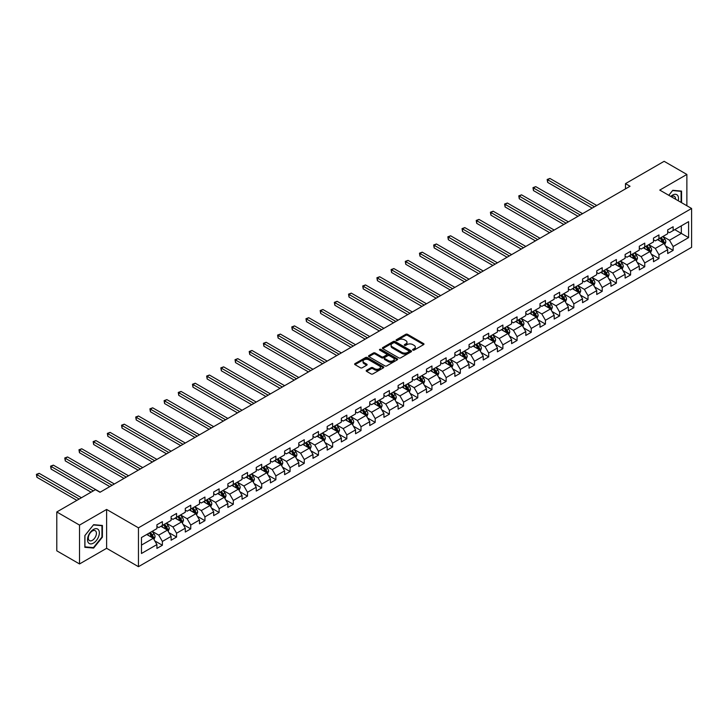 <?xml version="1.0" encoding="UTF-8"?>
<svg xmlns="http://www.w3.org/2000/svg" width="728" height="728" viewBox="0 0 728 728"><rect width="100%" height="100%" fill="white"/><g stroke="black" fill="none" stroke-linecap="round" stroke-linejoin="round"><path stroke-width="1.09" d="M412.876 350.104A0.883 0.51 0 0 0 414.123 350.104L423.605 344.626A1.265 0.728 0 0 0 423.978 344.107A1.265 0.728 0 0 0 423.605 343.598L407.544 334.316A1.265 0.728 0 0 0 405.751 334.316L396.269 339.794A0.883 0.51 0 0 0 397.515 340.513L398.744 339.803A4.04 2.33 0 0 1 404.459 339.803L405.796 340.577A4.04 2.33 0 0 1 406.979 342.224A4.04 2.33 0 0 1 405.796 343.88L404.568 344.59A0.883 0.51 0 0 0 405.824 345.309L407.052 344.599A4.04 2.33 0 0 1 412.758 344.599L414.105 345.372A4.04 2.33 0 0 1 415.288 347.019A4.04 2.33 0 0 1 414.105 348.666L412.876 349.376A0.883 0.51 0 0 0 412.876 350.104L412.876 349.376M366.566 370.288A1.265 0.728 0 0 0 366.193 370.807A1.265 0.728 0 0 0 366.566 371.326L371.071 373.928A1.265 0.728 0 0 0 372.854 373.928L383.392 367.84A1.265 0.728 0 0 0 383.765 367.331A1.265 0.728 0 0 0 383.392 366.812L367.322 357.539A1.265 0.728 0 0 0 365.538 357.539L355 363.618A1.265 0.728 0 0 0 354.636 364.137A1.265 0.728 0 0 0 355 364.646L360.451 367.795A1.265 0.728 0 0 0 362.235 367.795L366.739 365.192A1.265 0.728 0 0 0 367.112 364.673A1.265 0.728 0 0 0 366.739 364.155L364.046 362.599A3.376 1.947 0 0 1 363.054 361.224A3.376 1.947 0 0 1 365.137 359.423A3.376 1.947 0 0 1 368.814 359.841L379.397 365.947A3.376 1.947 0 0 1 380.389 367.331A3.376 1.947 0 0 1 378.305 369.132A3.376 1.947 0 0 1 374.62 368.705L372.854 367.686A1.265 0.728 0 0 0 371.071 367.686L366.566 370.288L366.566 371.326M106.625 509.445L79.525 525.097L56.793 511.966L56.793 550.823L79.525 563.954L106.625 548.302L138.457 566.684L138.457 527.827L106.625 509.445L106.625 548.302M686.868 205.742L686.868 174.447L659.768 190.09L691.6 208.472L138.457 527.827M686.868 174.447L664.136 161.316L625.479 183.638L625.479 188.889M56.793 511.966L95.441 489.653L99.991 492.274L630.029 186.259L625.479 183.638M398.835 357.894A1.265 0.728 0 0 0 400.618 357.894L411.156 351.815A1.265 0.728 0 0 0 411.52 351.296A1.265 0.728 0 0 0 411.156 350.787L395.086 341.505A1.265 0.728 0 0 0 393.302 341.505L382.764 347.584A1.265 0.728 0 0 0 382.4 348.102A1.265 0.728 0 0 0 382.764 348.621L398.835 357.894M380.043 350.295A0.883 0.51 0 0 1 380.935 350.414L380.935 349.367L397.27 358.795A1.265 0.728 0 0 1 397.643 359.314A1.265 0.728 0 0 1 397.27 359.832L386.741 365.911A1.265 0.728 0 0 1 384.957 365.911L368.887 356.629L368.887 355.601A1.265 0.728 0 0 0 368.514 356.119A1.265 0.728 0 0 0 368.887 356.629M368.887 355.601L373.391 352.998A1.265 0.728 0 0 1 375.175 352.998L381.7 356.766A1.265 0.728 0 0 0 383.483 356.766L386.468 355.036A1.265 0.728 0 0 0 386.841 354.518A1.265 0.728 0 0 0 386.468 354.008L379.688 350.086A0.883 0.51 0 0 1 380.935 349.367M138.457 566.684L691.6 247.329L691.6 208.472M154.782 540.877L162.38 545.254L162.38 541.423L171.107 536.381L171.107 540.212L176.567 537.064L176.567 533.233L185.294 528.191L185.294 532.022L190.754 528.874L190.754 525.043L199.49 520.001L199.49 523.832L204.941 520.684L204.941 516.853L213.677 511.811L213.677 515.642L219.128 512.494L219.128 508.663L227.864 503.621L227.864 507.452L233.315 504.304L233.315 500.464L242.051 495.431L242.051 499.262L247.502 496.114L247.502 492.274L256.238 487.232L256.238 491.072L261.698 487.915L261.698 484.084L270.425 479.042L270.425 482.873L275.885 479.725L275.885 475.894L284.612 470.852L284.612 474.683L290.072 471.535L290.072 467.704L298.799 462.662L298.799 466.493L304.259 463.345L304.259 459.514L312.985 454.472L312.985 458.303L318.445 455.155L318.445 451.324L327.172 446.282L327.172 450.113L332.632 446.965L332.632 443.134L341.359 438.092L341.359 441.923L346.819 438.775L346.819 434.935L355.555 429.893L355.555 433.733L361.006 430.576L361.006 426.745L369.742 421.703L369.742 425.543L375.193 422.386L375.193 418.555L383.929 413.513L383.929 417.344L389.38 414.196L389.38 410.365L398.116 405.323L398.116 409.154L403.567 406.006L403.567 402.175L412.303 397.133L412.303 400.964L417.763 397.816L417.763 393.985L426.49 388.943L426.49 392.774L431.95 389.626L431.95 385.795L440.677 380.753L440.677 384.584L446.137 381.436L446.137 377.595L454.864 372.563L454.864 376.394L460.324 373.246L460.324 369.405L469.05 364.364L469.05 368.204L474.51 365.046L474.51 361.215L483.237 356.174L483.237 360.005L488.697 356.856L488.697 353.025L497.424 347.984L497.424 351.815L502.884 348.666L502.884 344.835L511.62 339.794L511.62 343.625L517.071 340.476L517.071 336.645L525.807 331.604L525.807 335.435L531.258 332.286L531.258 328.455L539.994 323.414L539.994 327.245L545.445 324.096L545.445 320.265L554.181 315.224L554.181 319.055L559.632 315.906L559.632 312.066L568.368 307.025L568.368 310.865L573.828 307.707L573.828 303.876L582.555 298.835L582.555 302.675L588.015 299.517L588.015 295.686L596.742 290.645L596.742 294.476L602.202 291.327L602.202 287.496L610.928 282.455L610.928 286.286L616.389 283.137L616.389 279.306L625.115 274.265L625.115 278.096L630.575 274.947L630.575 271.116L639.302 266.075L639.302 269.906L644.762 266.757L644.762 262.926L653.489 257.885L653.489 261.716L658.949 258.567L658.949 254.727L667.685 249.695L667.685 253.526L673.136 250.377L673.136 246.537L688.597 237.61L688.597 221.649L681.326 225.853L681.326 233.415L688.597 237.61M162.38 545.254L156.92 548.412L156.92 544.571L141.459 553.498L141.459 537.537L156.92 528.61L156.92 524.779L162.38 521.63L162.38 525.461L171.107 520.42L171.107 516.589L176.567 513.44L176.567 517.271L185.294 512.23L185.294 508.399L190.754 505.241L190.754 509.081L199.49 504.04L199.49 500.209L204.941 497.051L204.941 500.891L213.677 495.85L213.677 492.01L219.128 488.861L219.128 492.692L227.864 487.66L227.864 483.82L233.315 480.671L233.315 484.502L242.051 479.461L242.051 475.63L247.502 472.481L247.502 476.312L256.238 471.271L256.238 467.44L261.698 464.291L261.698 468.122L270.425 463.081L270.425 459.25L275.885 456.101L275.885 459.932L284.612 454.891L284.612 451.06L290.072 447.911L290.072 451.742L298.799 446.701L298.799 442.87L304.259 439.712L304.259 443.552L312.985 438.511L312.985 434.68L318.445 431.522L318.445 435.362L327.172 430.321L327.172 426.481L332.632 423.332L332.632 427.163L341.359 422.122L341.359 418.291L346.819 415.142L346.819 418.973L355.555 413.932L355.555 410.101L361.006 406.952L361.006 410.783L369.742 405.742L369.742 401.911L375.193 398.762L375.193 402.593L383.929 397.552L383.929 393.721L389.38 390.572L389.38 394.403L398.116 389.362L398.116 385.531L403.567 382.382L403.567 386.213L412.303 381.172L412.303 377.341L417.763 374.183L417.763 378.023L426.49 372.982L426.49 369.142L431.95 365.993L431.95 369.824L440.677 364.792L440.677 360.952L446.137 357.803L446.137 361.634L454.864 356.593L454.864 352.762L460.324 349.613L460.324 353.444L469.05 348.403L469.05 344.572L474.51 341.423L474.51 345.254L483.237 340.213L483.237 336.382L488.697 333.233L488.697 337.064L497.424 332.023L497.424 328.191L502.884 325.043L502.884 328.874L511.62 323.833L511.62 320.001L517.071 316.844L517.071 320.684L525.807 315.643L525.807 311.811L531.258 308.654L531.258 312.494L539.994 307.453L539.994 303.612L545.445 300.464L545.445 304.295L554.181 299.254L554.181 295.422L559.632 292.274L559.632 296.105L568.368 291.064L568.368 287.232L573.828 284.084L573.828 287.915L582.555 282.874L582.555 279.042L588.015 275.894L588.015 279.725L596.742 274.684L596.742 270.852L602.202 267.704L602.202 271.535L610.928 266.494L610.928 262.662L616.389 259.514L616.389 263.345L625.115 258.304L625.115 254.472L630.575 251.315L630.575 255.155L639.302 250.114L639.302 246.273L644.762 243.125L644.762 246.956L653.489 241.924L653.489 238.083L658.949 234.935L658.949 238.766L667.685 233.724L667.685 229.893L673.136 226.745L673.136 230.576L688.597 221.649M160.924 526.298L167.476 530.084L158.74 535.125L152.198 531.34M156.92 526.508L158.74 527.563L162.38 525.461M158.74 535.125L162.38 541.423M167.476 530.084L171.107 536.381M175.111 518.109L181.663 521.894L172.927 526.935L166.384 523.15M171.107 518.318L172.927 519.373L176.567 517.271M172.927 526.935L176.567 533.233M181.663 521.894L185.294 528.191M189.298 509.919L195.85 513.704L187.114 518.736L180.571 514.96M185.294 510.128L187.114 511.183L190.754 509.081M187.114 518.736L190.754 525.043M195.85 513.704L199.49 520.001M203.485 501.729L210.037 505.505L201.301 510.546L194.758 506.77M199.49 501.938L201.301 502.984L204.941 500.891M201.301 510.546L204.941 516.853M210.037 505.505L213.677 511.811M217.672 493.539L224.224 497.315L215.497 502.356L208.945 498.58M213.677 493.748L215.497 494.794L219.128 492.692M215.497 502.356L219.128 508.663M224.224 497.315L227.864 503.621M231.859 485.349L238.411 489.125L229.684 494.166L223.132 490.39M227.864 485.558L229.684 486.604L233.315 484.502M229.684 494.166L233.315 500.464M238.411 489.125L242.051 495.431M246.055 477.159L252.598 480.935L243.871 485.976L237.319 482.191M242.051 477.368L243.871 478.414L247.502 476.312M243.871 485.976L247.502 492.274M252.598 480.935L256.238 487.232M260.242 468.959L266.785 472.745L258.058 477.786L251.506 474.001M256.238 469.169L258.058 470.224L261.698 468.122M258.058 477.786L261.698 484.084M266.785 472.745L270.425 479.042M274.429 460.769L280.972 464.555L272.245 469.596L265.693 465.811M270.425 460.979L272.245 462.034L275.885 459.932M272.245 469.596L275.885 475.894M280.972 464.555L284.612 470.852M288.616 452.579L295.159 456.365L286.432 461.406L279.88 457.621M284.612 452.789L286.432 453.844L290.072 451.742M286.432 461.406L290.072 467.704M295.159 456.365L298.799 462.662M302.803 444.389L309.354 448.166L300.619 453.207L294.066 449.431M298.799 444.599L300.619 445.645L304.259 443.552M300.619 453.207L304.259 459.514M309.354 448.166L312.985 454.472M316.989 436.199L323.541 439.976L314.805 445.017L308.262 441.241M312.985 436.409L314.805 437.455L318.445 435.362M314.805 445.017L318.445 451.324M323.541 439.976L327.172 446.282M331.176 428.009L337.728 431.786L328.992 436.827L322.449 433.051M327.172 428.219L328.992 429.265L332.632 427.163M328.992 436.827L332.632 443.134M337.728 431.786L341.359 438.092M345.363 419.819L351.915 423.596L343.179 428.637L336.636 424.861M341.359 420.029L343.179 421.075L346.819 418.973M343.179 428.637L346.819 434.935M351.915 423.596L355.555 429.893M359.55 411.62L366.102 415.406L357.366 420.447L350.823 416.662M355.555 411.839L357.366 412.885L361.006 410.783M357.366 420.447L361.006 426.745M366.102 415.406L369.742 421.703M373.737 403.43L380.289 407.216L371.562 412.257L365.01 408.472M369.742 403.64L371.562 404.695L375.193 402.593M371.562 412.257L375.193 418.555M380.289 407.216L383.929 413.513M387.924 395.24L394.476 399.026L385.749 404.067L379.197 400.282M383.929 395.45L385.749 396.505L389.38 394.403M385.749 404.067L389.38 410.365M394.476 399.026L398.116 405.323M402.12 387.05L408.663 390.836L399.936 395.868L393.384 392.092M398.116 387.26L399.936 388.315L403.567 386.213M399.936 395.868L403.567 402.175M408.663 390.836L412.303 397.133M416.307 378.86L422.85 382.637L414.123 387.678L407.571 383.902M412.303 379.07L414.123 380.116L417.763 378.023M414.123 387.678L417.763 393.985M422.85 382.637L426.49 388.943M430.494 370.67L437.037 374.447L428.31 379.488L421.758 375.712M426.49 370.88L428.31 371.926L431.95 369.824M428.31 379.488L431.95 385.795M437.037 374.447L440.677 380.753M444.681 362.48L451.224 366.257L442.497 371.298L435.945 367.522M440.677 362.69L442.497 363.736L446.137 361.634M442.497 371.298L446.137 377.595M451.224 366.257L454.864 372.563M458.868 354.29L465.41 358.067L456.684 363.108L450.132 359.323M454.864 354.5L456.684 355.546L460.324 353.444M456.684 363.108L460.324 369.405M465.41 358.067L469.05 364.364M473.054 346.091L479.606 349.877L470.87 354.918L464.328 351.133M469.05 346.3L470.87 347.356L474.51 345.254M470.87 354.918L474.51 361.215M479.606 349.877L483.237 356.174M487.241 337.901L493.793 341.687L485.057 346.728L478.514 342.943M483.237 338.111L485.057 339.166L488.697 337.064M485.057 346.728L488.697 353.025M493.793 341.687L497.424 347.984M501.428 329.711L507.98 333.497L499.244 338.538L492.701 334.753M497.424 329.921L499.244 330.976L502.884 328.874M499.244 338.538L502.884 344.835M507.98 333.497L511.62 339.794M515.615 321.521L522.167 325.298L513.431 330.339L506.888 326.563M511.62 321.731L513.431 322.777L517.071 320.684M513.431 330.339L517.071 336.645M522.167 325.298L525.807 331.604M529.802 313.331L536.354 317.108L527.627 322.149L521.075 318.373M525.807 313.541L527.627 314.587L531.258 312.494M527.627 322.149L531.258 328.455M536.354 317.108L539.994 323.414M543.989 305.141L550.541 308.918L541.814 313.959L535.262 310.183M539.994 305.351L541.814 306.397L545.445 304.295M541.814 313.959L545.445 320.265M550.541 308.918L554.181 315.224M558.185 296.951L564.728 300.728L556.001 305.769L549.449 301.993M554.181 297.161L556.001 298.207L559.632 296.105M556.001 305.769L559.632 312.066M564.728 300.728L568.368 307.025M572.372 288.752L578.915 292.538L570.188 297.579L563.636 293.794M568.368 288.971L570.188 290.017L573.828 287.915M570.188 297.579L573.828 303.876M578.915 292.538L582.555 298.835M586.559 280.562L593.102 284.348L584.375 289.389L577.823 285.604M582.555 280.771L584.375 281.827L588.015 279.725M584.375 289.389L588.015 295.686M593.102 284.348L596.742 290.645M600.746 272.372L607.288 276.158L598.562 281.199L592.01 277.414M596.742 272.581L598.562 273.637L602.202 271.535M598.562 281.199L602.202 287.496M607.288 276.158L610.928 282.455M614.933 264.182L621.475 267.968L612.749 273L606.197 269.224M610.928 264.391L612.749 265.447L616.389 263.345M612.749 273L616.389 279.306M621.475 267.968L625.115 274.265M629.119 255.992L635.671 259.769L626.935 264.81L620.393 261.034M625.115 256.201L626.935 257.248L630.575 255.155M626.935 264.81L630.575 271.116M635.671 259.769L639.302 266.075M643.306 247.802L649.858 251.579L641.122 256.62L634.579 252.844M639.302 248.011L641.122 249.058L644.762 246.956M641.122 256.62L644.762 262.926M649.858 251.579L653.489 257.885M657.493 239.612L664.045 243.389L655.309 248.43L648.766 244.654M653.489 239.821L655.309 240.868L658.949 238.766M655.309 248.43L658.949 254.727M664.045 243.389L667.685 249.695M674.774 229.629L681.326 233.415L669.496 240.24L662.953 236.454M667.685 231.631L669.496 232.678L673.136 230.576M669.496 240.24L673.136 246.537M79.525 525.097L79.525 563.954M141.459 545.099L153.29 538.274L146.738 534.489M153.29 538.274L156.92 544.571M665.547 245.991L673.136 250.377M651.36 254.181L658.949 258.567M637.164 262.371L644.762 266.757M622.977 270.561L630.575 274.947M608.79 278.751L616.389 283.137M594.603 286.941L602.202 291.327M580.416 295.14L588.015 299.517M566.229 303.33L573.828 307.707M552.042 311.52L559.632 315.906M537.856 319.71L545.445 324.096M523.669 327.9L531.258 332.286M509.482 336.09L517.071 340.476M495.295 344.28L502.884 348.666M481.108 352.47L488.697 356.856M466.912 360.669L474.51 365.046M452.725 368.859L460.324 373.246M438.538 377.049L446.137 381.436M424.351 385.239L431.95 389.626M410.164 393.429L417.763 397.816M395.977 401.619L403.567 406.006M381.791 409.809L389.38 414.196M367.604 418.009L375.193 422.386M353.417 426.199L361.006 430.576M339.23 434.389L346.819 438.775M325.043 442.579L332.632 446.965M310.847 450.769L318.445 455.155M296.66 458.959L304.259 463.345M282.473 467.149L290.072 471.535M268.286 475.339L275.885 479.725M254.099 483.538L261.698 487.915M239.912 491.728L247.502 496.114M225.726 499.918L233.315 504.304M211.539 508.108L219.128 512.494M197.352 516.298L204.941 520.684M183.165 524.488L190.754 528.874M168.978 532.678L176.567 537.064M681.554 202.666L681.554 191.1L672.772 190.308L668.768 195.295M84.848 547.301L93.621 548.084L102.402 537.164L102.402 525.461L93.621 524.679L84.848 535.599L84.848 547.301M101.947 536.9L102.402 537.164M92.693 547.547L93.621 548.084M413.222 350.223L414.105 349.722A4.04 2.33 0 0 0 415.288 348.075L415.288 347.019M406.979 342.224L406.979 343.279A4.04 2.33 0 0 1 405.796 344.926L404.923 345.436M423.605 343.598L423.605 344.626L407.544 335.362A1.265 0.728 0 0 0 405.751 335.362L396.624 340.64M411.156 350.787L411.156 351.815L395.086 342.56A1.265 0.728 0 0 0 393.302 342.56L382.782 348.63M408.927 351.66A0.883 0.51 0 0 0 408.927 350.942L394.822 342.797A0.883 0.51 0 0 0 393.566 342.797L392.274 343.543A4.04 2.33 0 0 0 391.091 345.19A4.04 2.33 0 0 0 392.274 346.837L401.92 352.407A4.04 2.33 0 0 0 407.625 352.407L408.927 351.66L408.927 352.707A0.883 0.51 0 0 0 409.181 352.352L409.181 351.296M391.091 345.19L391.091 346.246A4.04 2.33 0 0 0 392.274 347.893L392.274 346.837M408.927 352.707L407.625 353.453A4.04 2.33 0 0 1 401.92 353.453L392.274 347.893M368.905 356.647L373.391 354.054L373.391 352.998M386.841 354.518L386.841 355.573A1.265 0.728 0 0 1 386.468 356.083L383.483 357.812A1.265 0.728 0 0 1 381.7 357.812L375.175 354.054A1.265 0.728 0 0 0 373.391 354.054M380.935 350.414L397.261 359.841M388.461 360.669A3.376 1.947 0 0 0 392.137 361.088A3.376 1.947 0 0 0 394.221 359.286A3.376 1.947 0 0 0 393.229 357.912L389.507 355.755A1.265 0.728 0 0 0 387.724 355.755L384.73 357.484A1.265 0.728 0 0 0 384.357 358.003A1.265 0.728 0 0 0 384.73 358.513L388.461 360.669L388.461 361.716A3.376 1.947 0 0 0 392.137 362.135A3.376 1.947 0 0 0 394.221 360.342L394.221 359.286M384.357 358.003L384.357 359.05A1.265 0.728 0 0 0 384.73 359.568L384.73 358.513M388.461 361.716L384.73 359.568M380.389 367.331L380.389 368.377A3.376 1.947 0 0 1 378.305 370.179A3.376 1.947 0 0 1 374.62 369.76L372.854 368.741A1.265 0.728 0 0 0 371.071 368.741L366.584 371.335M363.054 361.224L363.054 362.271A3.376 1.947 0 0 0 364.046 363.645L364.046 362.599M366.739 364.155L366.739 365.192L364.046 363.645M383.374 367.849L367.322 358.586A1.265 0.728 0 0 0 365.538 358.586L355.018 364.655M664.764 244.635L665.847 241.905A3.413 1.966 -120 0 0 664.755 239.002L662.88 236.5M659.604 240.831L658.33 239.13M596.742 205.478L549.931 178.451L547.656 179.771L547.656 182.391L592.192 208.108M660.059 238.129L661.934 240.631A3.413 1.966 60 0 1 662.908 242.688L664 242.051A3.413 1.966 -120 0 0 663.026 240.003L661.151 237.501M660.296 237.992L662.38 240.768A1.738 1.001 60 0 1 662.698 241.296L664 242.051M547.656 182.391L547.156 179.479L594.467 206.788M547.156 179.479L549.931 178.451M680.534 191.009L681.099 191.328L681.099 202.411M668.786 195.304L672.59 190.572L681.099 191.328M678.223 200.746A8.363 4.823 120 0 0 676.776 194.667A8.363 4.823 120 0 0 670.788 196.451M675.557 199.208A5.724 3.303 120 0 0 674.374 196.333A5.724 3.303 120 0 0 671.298 196.751M93.439 543.106A8.363 4.823 120 0 0 99.354 532.869A8.363 4.823 120 0 0 93.439 529.456A8.363 4.823 120 0 0 87.533 539.694A8.363 4.823 120 0 0 93.439 543.106M92.365 540.331A5.724 3.303 120 0 0 96.105 535.289A5.724 3.303 120 0 0 95.232 530.703A5.724 3.303 120 0 0 92.365 530.985A5.724 3.303 120 0 0 88.625 536.026A5.724 3.303 120 0 0 89.508 540.613A5.724 3.303 120 0 0 92.365 540.331M84.939 535.517L93.439 524.943L101.947 525.698L101.947 537.037L93.439 547.62L84.939 546.855L84.921 535.508M101.383 525.37L101.947 525.698M650.577 252.825L651.66 250.104A3.413 1.966 -120 0 0 650.568 247.201L648.694 244.69M645.418 249.021L644.144 247.32M582.555 213.668L535.744 186.641L533.469 187.961L533.469 190.581L578.005 216.298M645.873 246.319L647.747 248.821A3.413 1.966 60 0 1 648.721 250.878L649.813 250.241A3.413 1.966 -120 0 0 648.839 248.193L646.965 245.691M646.109 246.182L648.193 248.967A1.738 1.001 60 0 1 648.511 249.486L649.813 250.241M533.469 190.581L532.969 187.669L580.28 214.988M532.969 187.669L535.744 186.641M636.39 261.015L637.464 258.294A3.413 1.966 -120 0 0 636.381 255.391L634.507 252.88M631.231 257.212L629.957 255.51M568.368 221.858L521.557 194.84L519.282 196.151L519.282 198.771L563.818 224.488M631.686 254.509L633.56 257.02A3.413 1.966 60 0 1 634.534 259.068L635.626 258.44A3.413 1.966 -120 0 0 634.652 256.383L632.778 253.881M631.922 254.372L634.006 257.157A1.738 1.001 60 0 1 634.315 257.685L635.626 258.44M519.282 198.771L518.782 195.859L566.093 223.178M518.782 195.859L521.557 194.84M622.194 269.205L623.277 266.484A3.413 1.966 -120 0 0 622.194 263.582L620.32 261.07M617.044 265.401L615.77 263.7M554.181 230.057L507.37 203.03L505.095 204.341L505.095 206.961L549.631 232.678M617.499 262.699L619.373 265.21A3.413 1.966 60 0 1 620.347 267.258L621.439 266.63A3.413 1.966 -120 0 0 620.465 264.573L618.591 262.071M617.735 262.562L619.819 265.347A1.738 1.001 60 0 1 620.129 265.875L621.439 266.63M505.095 206.961L504.595 204.049L551.906 231.368M504.595 204.049L507.37 203.03M608.007 277.395L609.09 274.674A3.413 1.966 -120 0 0 608.007 271.772L606.124 269.269M602.857 273.591L601.583 271.89M539.994 238.247L493.184 211.22L490.909 212.531L490.909 215.16L535.444 240.868M603.312 270.889L605.186 273.4A3.413 1.966 60 0 1 606.16 275.448L607.252 274.82A3.413 1.966 -120 0 0 606.278 272.773L604.404 270.261M603.548 270.752L605.632 273.537A1.738 1.001 60 0 1 605.942 274.065L607.252 274.82M490.909 215.16L490.408 212.239L537.719 239.558M490.408 212.239L493.184 211.22M593.82 285.594L594.903 282.864A3.413 1.966 -120 0 0 593.82 279.962L591.937 277.459M588.67 281.781L587.396 280.08M525.807 246.437L478.997 219.41L476.722 220.721L476.722 223.35L521.257 249.058M589.125 279.088L591 281.59A3.413 1.966 60 0 1 591.973 283.638L593.065 283.01A3.413 1.966 -120 0 0 592.091 280.963L590.208 278.451M589.361 278.951L591.436 281.727A1.738 1.001 60 0 1 591.755 282.255L593.065 283.01M476.722 223.35L476.221 220.429L523.532 247.748M476.221 220.429L478.997 219.41M579.634 293.784L580.716 291.054A3.413 1.966 -120 0 0 579.634 288.151L577.75 285.649M574.483 289.971L573.209 288.27M511.611 254.627L464.81 227.6L462.535 228.911L462.535 231.54L507.07 257.248M574.929 287.278L576.813 289.78A3.413 1.966 60 0 1 577.786 291.828L578.878 291.2A3.413 1.966 -120 0 0 577.905 289.153L576.021 286.65M575.175 287.141L577.249 289.917A1.738 1.001 60 0 1 577.568 290.445L578.878 291.2M462.535 231.54L462.034 228.628L509.345 255.938M462.034 228.628L464.81 227.6M565.447 301.974L566.53 299.244A3.413 1.966 -120 0 0 565.438 296.341L563.563 293.839M560.296 298.171L559.013 296.469M497.424 262.817L450.614 235.79L448.348 237.101L448.348 239.73L492.883 265.447M560.742 295.468L562.626 297.97A3.413 1.966 60 0 1 563.599 300.027L564.691 299.39A3.413 1.966 -120 0 0 563.718 297.343L561.834 294.84M560.979 295.331L563.062 298.107A1.738 1.001 60 0 1 563.381 298.635L564.691 299.39M448.348 239.73L447.847 236.818L495.158 264.127M447.847 236.818L450.614 235.79M551.26 310.164L552.343 307.434A3.413 1.966 -120 0 0 551.251 304.541L549.376 302.029M546.1 306.361L544.826 304.659M483.237 271.007L436.427 243.98L434.161 245.3L434.161 247.92L478.696 273.637M546.555 303.658L548.439 306.16A3.413 1.966 60 0 1 549.413 308.217L550.505 307.58A3.413 1.966 -120 0 0 549.522 305.533L547.647 303.03M546.792 303.521L548.876 306.297A1.738 1.001 60 0 1 549.194 306.825L550.505 307.58M434.161 247.92L433.661 245.008L480.962 272.317M433.661 245.008L436.427 243.98M537.073 318.354L538.156 315.634A3.413 1.966 -120 0 0 537.064 312.731L535.189 310.219M531.913 314.551L530.639 312.849M469.05 279.197L422.24 252.17L419.965 253.49L419.965 256.11L464.51 281.827M532.368 311.848L534.243 314.36A3.413 1.966 60 0 1 535.226 316.407L536.318 315.779A3.413 1.966 -120 0 0 535.335 313.723L533.46 311.22M532.605 311.711L534.689 314.496A1.738 1.001 60 0 1 535.007 315.024L536.318 315.779M419.965 256.11L419.464 253.198L466.775 280.517M419.464 253.198L422.24 252.17M522.886 326.544L523.969 323.824A3.413 1.966 -120 0 0 522.877 320.921L521.002 318.409M517.726 322.741L516.452 321.039M454.864 287.387L408.053 260.369L405.778 261.68L405.778 264.3L450.314 290.017M518.181 320.038L520.056 322.55A3.413 1.966 60 0 1 521.039 324.597L522.122 323.969A3.413 1.966 -120 0 0 521.148 321.913L519.273 319.41M518.418 319.901L520.502 322.686A1.738 1.001 60 0 1 520.82 323.214L522.122 323.969M405.778 264.3L405.278 261.388L452.589 288.707M405.278 261.388L408.053 260.369M508.699 334.734L509.782 332.014A3.413 1.966 -120 0 0 508.69 329.111L506.815 326.608M503.539 330.931L502.265 329.229M440.677 295.586L393.866 268.559L391.591 269.87L391.591 272.49L436.127 298.207M503.994 328.228L505.869 330.74A3.413 1.966 60 0 1 506.843 332.787L507.935 332.159A3.413 1.966 -120 0 0 506.961 330.112L505.086 327.6M504.231 328.091L506.315 330.876A1.738 1.001 60 0 1 506.633 331.404L507.935 332.159M391.591 272.49L391.091 269.578L438.402 296.897M391.091 269.578L393.866 268.559M494.512 342.924L495.595 340.204A3.413 1.966 -120 0 0 494.503 337.301L492.629 334.798M489.353 339.121L488.079 337.419M426.49 303.776L379.679 276.749L377.404 278.06L377.404 280.69L421.94 306.397M489.808 336.427L491.682 338.93A3.413 1.966 60 0 1 492.656 340.977L493.748 340.349A3.413 1.966 -120 0 0 492.774 338.302L490.9 335.79M490.044 336.281L492.128 339.066A1.738 1.001 60 0 1 492.447 339.594L493.748 340.349M377.404 280.69L376.904 277.768L424.215 305.087M376.904 277.768L379.679 276.749M480.325 351.124L481.399 348.394A3.413 1.966 -120 0 0 480.316 345.491L478.442 342.988M475.166 347.311L473.892 345.609M412.303 311.966L365.492 284.939L363.217 286.25L363.217 288.88L407.753 314.587M475.621 344.617L477.495 347.12A3.413 1.966 60 0 1 478.469 349.167L479.561 348.539A3.413 1.966 -120 0 0 478.587 346.492L476.713 343.98M475.857 344.481L477.941 347.256A1.738 1.001 60 0 1 478.25 347.784L479.561 348.539M363.217 288.88L362.717 285.968L410.028 313.277M362.717 285.968L365.492 284.939M466.129 359.314L467.212 356.584A3.413 1.966 -120 0 0 466.129 353.681L464.255 351.178M460.979 355.51L459.705 353.799M398.116 320.156L351.305 293.129L349.031 294.44L349.031 297.07L393.566 322.777M461.434 352.807L463.308 355.31A3.413 1.966 60 0 1 464.282 357.357L465.374 356.729A3.413 1.966 -120 0 0 464.4 354.682L462.526 352.179M461.67 352.671L463.754 355.446A1.738 1.001 60 0 1 464.064 355.974L465.374 356.729M349.031 297.07L348.53 294.158L395.841 321.467M348.53 294.158L351.305 293.129M451.942 367.504L453.025 364.774A3.413 1.966 -120 0 0 451.942 361.871L450.059 359.368M446.792 363.7L445.518 361.998M383.929 328.346L337.119 301.319L334.844 302.639L334.844 305.26L379.379 330.976M447.247 360.997L449.121 363.5A3.413 1.966 60 0 1 450.095 365.556L451.187 364.919A3.413 1.966 -120 0 0 450.213 362.872L448.339 360.369M447.483 360.861L449.567 363.636A1.738 1.001 60 0 1 449.877 364.164L451.187 364.919M334.844 305.26L334.343 302.348L381.654 329.657M334.343 302.348L337.119 301.319M437.756 375.694L438.838 372.973A3.413 1.966 -120 0 0 437.756 370.07L435.872 367.558M432.605 371.89L431.331 370.188M369.742 336.536L322.932 309.509L320.657 310.829L320.657 313.45L365.192 339.166M433.06 369.187L434.935 371.69A3.413 1.966 60 0 1 435.908 373.746L437 373.109A3.413 1.966 -120 0 0 436.026 371.062L434.143 368.559M433.296 369.05L435.371 371.835A1.738 1.001 60 0 1 435.69 372.354L437 373.109M320.657 313.45L320.156 310.538L367.467 337.847M320.156 310.538L322.932 309.509M423.569 383.884L424.651 381.163A3.413 1.966 -120 0 0 423.569 378.26L421.685 375.748M418.418 380.08L417.144 378.378M355.555 344.726L308.745 317.708L306.47 319.019L306.47 321.639L351.005 347.356M418.864 377.377L420.748 379.889A3.413 1.966 60 0 1 421.721 381.936L422.813 381.308A3.413 1.966 -120 0 0 421.84 379.252L419.956 376.749M419.11 377.24L421.184 380.025A1.738 1.001 60 0 1 421.503 380.553L422.813 381.308M306.47 321.639L305.969 318.728L353.28 346.046M305.969 318.728L308.745 317.708M409.382 392.074L410.465 389.353A3.413 1.966 -120 0 0 409.373 386.45L407.498 383.938M404.231 388.27L402.948 386.568M341.359 352.925L294.549 325.898L292.283 327.209L292.283 329.829L336.818 355.546M404.677 385.567L406.561 388.079A3.413 1.966 60 0 1 407.534 390.126L408.626 389.498A3.413 1.966 -120 0 0 407.653 387.442L405.769 384.939M404.914 385.431L406.998 388.215A1.738 1.001 60 0 1 407.316 388.743L408.626 389.498M292.283 329.829L291.782 326.918L339.093 354.236M291.782 326.918L294.549 325.898M395.195 400.264L396.278 397.543A3.413 1.966 -120 0 0 395.186 394.64L393.311 392.137M390.035 396.46L388.761 394.758M327.172 361.115L280.362 334.088L278.096 335.399L278.096 338.029L322.631 363.736M390.49 393.757L392.374 396.269A3.413 1.966 60 0 1 393.348 398.316L394.44 397.688A3.413 1.966 -120 0 0 393.457 395.641L391.582 393.129M390.727 393.621L392.811 396.405A1.738 1.001 60 0 1 393.129 396.933L394.44 397.688M278.096 338.029L277.596 335.108L324.897 362.426M277.596 335.108L280.362 334.088M381.008 408.463L382.091 405.733A3.413 1.966 -120 0 0 380.999 402.83L379.124 400.327M375.848 404.65L374.574 402.948M312.985 369.305L266.175 342.278L263.9 343.589L263.9 346.219L308.445 371.926M376.303 401.956L378.178 404.459A3.413 1.966 60 0 1 379.161 406.506L380.253 405.878A3.413 1.966 -120 0 0 379.27 403.831L377.395 401.319M376.54 401.82L378.624 404.595A1.738 1.001 60 0 1 378.942 405.123L380.253 405.878M263.9 346.219L263.399 343.298L310.71 370.616M263.399 343.298L266.175 342.278M366.821 416.653L367.904 413.923A3.413 1.966 -120 0 0 366.812 411.02L364.937 408.517M361.661 412.84L360.387 411.138M298.799 377.495L251.988 350.468L249.713 351.779L249.713 354.409L294.249 380.116M362.116 410.146L363.991 412.649A3.413 1.966 60 0 1 364.974 414.696L366.066 414.068A3.413 1.966 -120 0 0 365.083 412.021L363.208 409.518M362.353 410.01L364.437 412.785A1.738 1.001 60 0 1 364.755 413.313L366.066 414.068M249.713 354.409L249.213 351.497L296.524 378.806M249.213 351.497L251.988 350.468M352.634 424.843L353.717 422.113A3.413 1.966 -120 0 0 352.625 419.21L350.75 416.707M347.474 421.039L346.2 419.337M284.612 385.685L237.801 358.658L235.526 359.969L235.526 362.599L280.062 388.315M347.929 418.336L349.804 420.839A3.413 1.966 60 0 1 350.778 422.895L351.87 422.258A3.413 1.966 -120 0 0 350.896 420.211L349.021 417.708M348.166 418.2L350.25 420.975A1.738 1.001 60 0 1 350.568 421.503L351.87 422.258M235.526 362.599L235.026 359.687L282.337 386.996M235.026 359.687L237.801 358.658M338.447 433.033L339.53 430.303A3.413 1.966 -120 0 0 338.438 427.409L336.564 424.897M333.288 429.229L332.014 427.527M270.425 393.875L223.614 366.848L221.339 368.168L221.339 370.789L265.875 396.505M333.743 426.526L335.617 429.029A3.413 1.966 60 0 1 336.591 431.085L337.683 430.448A3.413 1.966 -120 0 0 336.709 428.401L334.834 425.898M333.979 426.39L336.063 429.165A1.738 1.001 60 0 1 336.382 429.693L337.683 430.448M221.339 370.789L220.839 367.877L268.15 395.186M220.839 367.877L223.614 366.848M324.26 441.223L325.334 438.502A3.413 1.966 -120 0 0 324.251 435.599L322.377 433.087M319.101 437.419L317.827 435.717M256.238 402.065L209.427 375.038L207.152 376.358L207.152 378.979L251.688 404.695M319.556 434.716L321.43 437.228A3.413 1.966 60 0 1 322.404 439.275L323.496 438.647A3.413 1.966 -120 0 0 322.522 436.591L320.648 434.088M319.792 434.58L321.876 437.364A1.738 1.001 60 0 1 322.186 437.892L323.496 438.647M207.152 378.979L206.652 376.067L253.963 403.385M206.652 376.067L209.427 375.038M310.064 449.413L311.147 446.692A3.413 1.966 -120 0 0 310.064 443.789L308.19 441.277M304.914 445.609L303.64 443.907M242.051 410.255L195.241 383.237L192.966 384.548L192.966 387.169L237.501 412.885M305.369 442.906L307.243 445.418A3.413 1.966 60 0 1 308.217 447.465L309.309 446.837A3.413 1.966 -120 0 0 308.335 444.781L306.461 442.278M305.605 442.77L307.689 445.554A1.738 1.001 60 0 1 307.999 446.082L309.309 446.837M192.966 387.169L192.465 384.257L239.776 411.575M192.465 384.257L195.241 383.237M295.877 457.603L296.96 454.882A3.413 1.966 -120 0 0 295.877 451.979L293.994 449.476M290.727 453.799L289.453 452.097M227.864 418.454L181.054 391.427L178.779 392.738L178.779 395.359L223.314 421.075M291.182 451.096L293.056 453.608A3.413 1.966 60 0 1 294.03 455.655L295.122 455.027A3.413 1.966 -120 0 0 294.148 452.98L292.274 450.468M291.418 450.96L293.502 453.744A1.738 1.001 60 0 1 293.812 454.272L295.122 455.027M178.779 395.359L178.278 392.447L225.589 419.765M178.278 392.447L181.054 391.427M281.691 465.793L282.773 463.072A3.413 1.966 -120 0 0 281.691 460.169L279.807 457.666M276.54 461.989L275.266 460.287M213.677 426.644L166.867 399.617L164.592 400.928L164.592 403.558L209.127 429.265M276.995 459.295L278.87 461.798A3.413 1.966 60 0 1 279.843 463.845L280.935 463.217A3.413 1.966 -120 0 0 279.962 461.17L278.078 458.658M277.231 459.15L279.306 461.934A1.738 1.001 60 0 1 279.625 462.462L280.935 463.217M164.592 403.558L164.091 400.637L211.402 427.955M164.091 400.637L166.867 399.617M267.504 473.992L268.587 471.262A3.413 1.966 -120 0 0 267.504 468.359L265.62 465.856M262.353 470.179L261.079 468.477M199.49 434.834L152.68 407.807L150.405 409.118L150.405 411.748L194.94 437.455M262.799 467.485L264.683 469.988A3.413 1.966 60 0 1 265.656 472.035L266.748 471.407A3.413 1.966 -120 0 0 265.775 469.36L263.891 466.848M263.045 467.349L265.119 470.124A1.738 1.001 60 0 1 265.438 470.652L266.748 471.407M150.405 411.748L149.904 408.836L197.215 436.145M149.904 408.836L152.68 407.807M253.317 482.182L254.4 479.452A3.413 1.966 -120 0 0 253.308 476.549L251.433 474.046M248.166 478.369L246.883 476.667M185.294 443.024L138.484 415.997L136.218 417.308L136.218 419.938L180.753 445.645M248.612 475.675L250.496 478.178A3.413 1.966 60 0 1 251.469 480.225L252.561 479.597A3.413 1.966 -120 0 0 251.588 477.55L249.704 475.047M248.849 475.539L250.933 478.314A1.738 1.001 60 0 1 251.251 478.842L252.561 479.597M136.218 419.938L135.717 417.026L183.028 444.335M135.717 417.026L138.484 415.997M239.13 490.372L240.213 487.642A3.413 1.966 -120 0 0 239.121 484.739L237.246 482.236M233.979 486.568L232.696 484.866M171.107 451.214L124.297 424.187L122.031 425.507L122.031 428.128L166.566 453.844M234.425 483.865L236.309 486.368A3.413 1.966 60 0 1 237.282 488.424L238.375 487.787A3.413 1.966 -120 0 0 237.392 485.74L235.517 483.237M234.662 483.729L236.746 486.504A1.738 1.001 60 0 1 237.064 487.032L238.375 487.787M122.031 428.128L121.531 425.216L168.832 452.525M121.531 425.216L124.297 424.187M224.943 498.562L226.026 495.841A3.413 1.966 -120 0 0 224.934 492.938L223.059 490.426M219.783 494.758L218.509 493.056M156.92 459.404L110.11 432.377L107.835 433.697L107.835 436.318L152.38 462.034M220.238 492.055L222.113 494.558A3.413 1.966 60 0 1 223.096 496.614L224.188 495.977A3.413 1.966 -120 0 0 223.205 493.93L221.33 491.427M220.475 491.919L222.559 494.694A1.738 1.001 60 0 1 222.877 495.222L224.188 495.977M107.835 436.318L107.335 433.406L154.645 460.715M107.335 433.406L110.11 432.377M210.756 506.752L211.839 504.031A3.413 1.966 -120 0 0 210.747 501.128L208.872 498.616M205.596 502.948L204.322 501.246M142.733 467.594L95.923 440.577L93.648 441.887L93.648 444.508L138.184 470.224M206.051 500.245L207.926 502.757A3.413 1.966 60 0 1 208.909 504.804L210.001 504.176A3.413 1.966 -120 0 0 209.018 502.12L207.143 499.617M206.288 500.109L208.372 502.893A1.738 1.001 60 0 1 208.69 503.421L210.001 504.176M93.648 444.508L93.148 441.596L140.458 468.914M93.148 441.596L95.923 440.577M196.569 514.942L197.652 512.221A3.413 1.966 -120 0 0 196.56 509.318L194.685 506.806M191.409 511.138L190.135 509.436M128.547 475.784L81.736 448.767L79.461 450.077L79.461 452.698L123.997 478.414M191.864 508.435L193.739 510.947A3.413 1.966 60 0 1 194.713 512.994L195.805 512.366A3.413 1.966 -120 0 0 194.831 510.31L192.956 507.807M192.101 508.299L194.185 511.083A1.738 1.001 60 0 1 194.503 511.611L195.805 512.366M79.461 452.698L78.961 449.786L126.272 477.104M78.961 449.786L81.736 448.767M182.382 523.132L183.465 520.411A3.413 1.966 -120 0 0 182.373 517.508L180.499 515.005M177.222 519.328L175.948 517.626M114.36 483.984L67.549 456.957L65.274 458.267L65.274 460.897L109.81 486.604M177.678 516.625L179.552 519.137A3.413 1.966 60 0 1 180.526 521.184L181.618 520.556A3.413 1.966 -120 0 0 180.644 518.509L178.769 515.997M177.914 516.489L179.998 519.273A1.738 1.001 60 0 1 180.317 519.801L181.618 520.556M65.274 460.897L64.774 457.976L112.085 485.294M64.774 457.976L67.549 456.957M168.195 531.331L169.269 528.601A3.413 1.966 -120 0 0 168.186 525.698L166.312 523.195M163.036 527.518L161.762 525.816M100.173 492.174L53.362 465.147L51.087 466.457L51.087 469.087L91.073 492.174M163.491 524.824L165.365 527.327A3.413 1.966 60 0 1 166.339 529.374L167.431 528.746A3.413 1.966 -120 0 0 166.457 526.699L164.583 524.187M163.727 524.688L165.811 527.463A1.738 1.001 60 0 1 166.121 527.991L167.431 528.746M51.087 469.087L50.587 466.166L93.348 490.863M50.587 466.166L53.362 465.147M153.999 539.521L155.082 536.791A3.413 1.966 -120 0 0 153.999 533.888L152.125 531.385M148.849 535.708L147.575 534.006M81.436 497.734L39.175 473.337L36.901 474.647L36.901 477.277L76.886 500.364M149.304 533.014L151.178 535.517A3.413 1.966 60 0 1 152.152 537.564L153.244 536.936A3.413 1.966 -120 0 0 152.27 534.889L150.396 532.386M149.54 532.878L151.624 535.653A1.738 1.001 60 0 1 151.934 536.181L153.244 536.936M36.901 477.277L36.4 474.365L79.161 499.053M36.4 474.365L39.175 473.337M414.105 349.722L414.105 348.666M404.568 345.309L404.568 344.59M405.796 344.926L405.796 343.88M396.269 340.513L396.269 339.794M405.751 335.362L405.751 334.316M407.544 335.362L407.544 334.316M382.764 348.621L382.764 347.584M393.302 342.56L393.302 341.505M395.086 342.56L395.086 341.505M401.92 353.453L401.92 352.407M407.625 353.453L407.625 352.407M375.175 354.054L375.175 352.998M381.7 357.812L381.7 356.766M383.483 357.812L383.483 356.766M386.468 356.083L386.468 355.036M397.27 359.832L397.27 358.795M371.071 368.741L371.071 367.686M372.854 368.741L372.854 367.686M374.62 369.76L374.62 368.705M355 364.646L355 363.618M365.538 358.586L365.538 357.539M367.322 358.586L367.322 357.539M383.392 367.84L383.392 366.812M663.709 243.198L665.82 241.978M663.026 240.003L664.755 239.002M660.605 241.405L661.934 240.631M649.522 251.388L651.633 250.168M648.839 248.193L650.568 247.201M646.418 249.595L647.747 248.821M635.335 259.577L637.446 258.358M634.652 256.383L636.381 255.391M632.232 257.785L633.56 257.02M621.148 267.767L623.259 266.548M620.465 264.573L622.194 263.582M618.045 265.975L619.373 265.21M606.952 275.957L609.072 274.738M606.278 272.773L608.007 271.772M603.849 274.165L605.186 273.4M592.765 284.148L594.885 282.928M592.091 280.963L593.82 279.962M589.662 282.364L591 281.59M578.578 292.347L580.698 291.118M577.905 289.153L579.634 288.151M575.475 290.554L576.813 289.78M564.391 300.537L566.511 299.317M563.718 297.343L565.438 296.341M561.288 298.744L562.626 297.97M550.204 308.727L552.315 307.507M549.522 305.533L551.251 304.541M547.101 306.934L548.439 306.16M536.017 316.917L538.129 315.697M535.335 313.723L537.064 312.731M532.914 315.124L534.243 314.36M521.83 325.107L523.942 323.887M521.148 321.913L522.877 320.921M518.727 323.314L520.056 322.55M507.644 333.297L509.755 332.077M506.961 330.112L508.69 329.111M504.54 331.504L505.869 330.74M493.457 341.487L495.568 340.267M492.774 338.302L494.503 337.301M490.354 339.694L491.682 338.93M479.27 349.686L481.381 348.457M478.587 346.492L480.316 345.491M476.167 347.893L477.495 347.12M465.083 357.876L467.194 356.647M464.4 354.682L466.129 353.681M461.98 356.083L463.308 355.31M450.887 366.066L453.007 364.846M450.213 362.872L451.942 361.871M447.784 364.273L449.121 363.5M436.7 374.256L438.82 373.036M436.026 371.062L437.756 370.07M433.597 372.463L434.935 371.69M422.513 382.446L424.633 381.226M421.84 379.252L423.569 378.26M419.41 380.653L420.748 379.889M408.326 390.636L410.446 389.416M407.653 387.442L409.373 386.45M405.223 388.843L406.561 388.079M394.139 398.826L396.25 397.606M393.457 395.641L395.186 394.64M391.036 397.033L392.374 396.269M379.952 407.016L382.064 405.796M379.27 403.831L380.999 402.83M376.849 405.232L378.178 404.459M365.765 415.215L367.877 413.986M365.083 412.021L366.812 411.02M362.662 413.422L363.991 412.649M351.579 423.405L353.69 422.185M350.896 420.211L352.625 419.21M348.475 421.612L349.804 420.839M337.392 431.595L339.503 430.375M336.709 428.401L338.438 427.409M334.289 429.802L335.617 429.029M323.205 439.785L325.316 438.565M322.522 436.591L324.251 435.599M320.102 437.992L321.43 437.228M309.018 447.975L311.129 446.755M308.335 444.781L310.064 443.789M305.915 446.182L307.243 445.418M294.822 456.165L296.942 454.945M294.148 452.98L295.877 451.979M291.719 454.372L293.056 453.608M280.635 464.355L282.755 463.135M279.962 461.17L281.691 460.169M277.532 462.562L278.87 461.798M266.448 472.545L268.568 471.325M265.775 469.36L267.504 468.359M263.345 470.761L264.683 469.988M252.261 480.744L254.381 479.515M251.588 477.55L253.308 476.549M249.158 478.951L250.496 478.178M238.074 488.934L240.185 487.715M237.392 485.74L239.121 484.739M234.971 487.141L236.309 486.368M223.887 497.124L225.999 495.905M223.205 493.93L224.934 492.938M220.784 495.331L222.113 494.558M209.7 505.314L211.812 504.095M209.018 502.12L210.747 501.128M206.597 503.521L207.926 502.757M195.513 513.504L197.625 512.285M194.831 510.31L196.56 509.318M192.41 511.711L193.739 510.947M181.327 521.694L183.438 520.475M180.644 518.509L182.373 517.508M178.224 519.901L179.552 519.137M167.14 529.884L169.251 528.665M166.457 526.699L168.186 525.698M164.037 528.1L165.365 527.327M152.953 538.083L155.064 536.855M152.27 534.889L153.999 533.888M149.85 536.29L151.178 535.517"/></g></svg>
